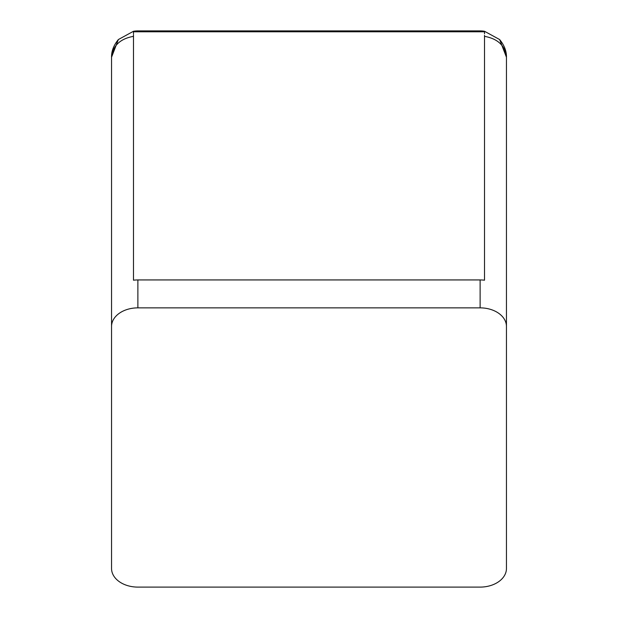 <?xml version="1.0" encoding="UTF-8"?>
<svg xmlns="http://www.w3.org/2000/svg" width="618" height="618" viewBox="0 0 618 618"><rect width="100%" height="100%" fill="white"/><g stroke="black" fill="none" stroke-linecap="round" stroke-linejoin="round"><path stroke-width="0.93" d="M111.549 326.474A26.327 18.617 0 0 1 137.876 307.864L480.124 307.864A26.327 18.617 180 0 1 506.451 326.474L506.451 568.483A26.327 18.617 180 0 1 480.124 587.1L137.876 587.1A26.327 18.617 180 0 1 111.549 568.483L111.549 57.227L118.362 39.552L133.488 31.271A26.327 26.327 0 0 1 137.876 30.9L480.124 30.9A26.327 26.327 0 0 1 484.512 31.271L499.638 39.552L506.451 57.227C505.215 45.747 497.899 38.779 484.512 36.338L484.512 280.201A26.327 18.617 180 0 0 480.124 279.939L137.876 279.939A26.327 18.617 180 0 0 133.488 280.201L133.488 36.338C120.101 38.779 112.785 45.747 111.549 57.227C111.425 51.139 113.697 45.253 118.362 39.56M506.451 326.474L506.451 57.227C506.575 51.139 504.303 45.253 499.638 39.56M133.488 34.639L133.488 36.338M133.488 31.271L133.488 33.781M133.488 31.781L484.512 31.781L484.512 31.271M484.512 36.338L484.512 35.311M484.512 31.781L484.512 33.781M137.876 307.864L137.876 279.939M480.124 307.864L480.124 279.939"/></g></svg>
